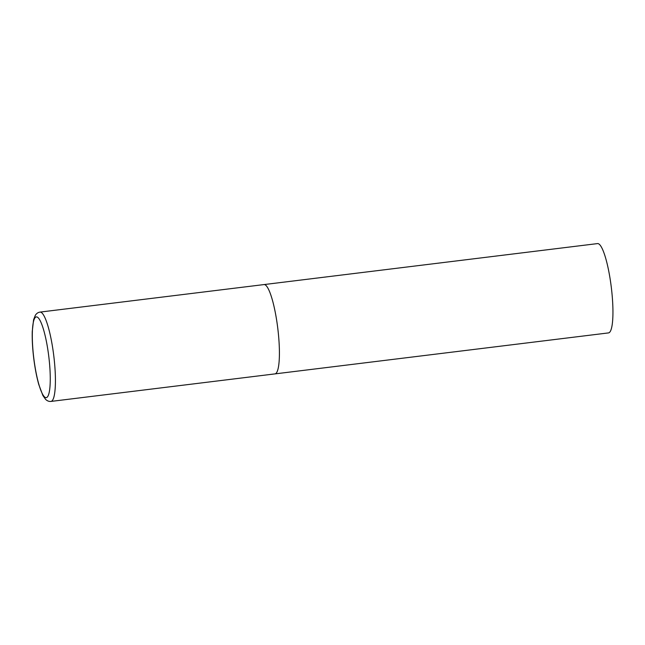 <?xml version="1.0" encoding="UTF-8"?>
<svg xmlns="http://www.w3.org/2000/svg" width="645" height="645" viewBox="0 0 645 645"><rect width="100%" height="100%" fill="white"/><g stroke="black" fill="none" stroke-linecap="round" stroke-linejoin="round"><path stroke-width="0.97" d="M597.447 243.6A44.997 8.345 83 0 1 597.528 243.592L40.006 312.099A44.997 8.345 -97 0 1 53.825 356.177A44.997 8.345 -97 0 1 50.979 401.416L274.972 373.89A44.997 8.345 -97 0 0 277.818 328.66A44.997 8.345 -97 0 0 263.998 284.574A44.997 8.345 83 0 1 264.079 284.566A44.997 8.345 83 0 1 277.793 328.434A44.997 8.345 83 0 1 274.972 373.89A44.997 8.345 83 0 1 274.891 373.898M597.528 243.592A44.997 8.345 83 0 1 597.617 243.584A44.997 8.345 83 0 1 611.323 287.452A44.997 8.345 83 0 1 608.509 332.909A44.997 8.345 83 0 1 608.428 332.917M33.75 357.798A40.675 7.538 -97 0 0 46.166 397.651A40.675 7.538 -97 0 0 48.818 356.758A40.675 7.538 -97 0 0 36.394 316.897A40.675 7.538 -97 0 0 33.75 357.798M50.979 401.416C49.044 401.625 47.262 400.948 45.642 399.408L42.909 395.562L38.764 384.493C36.604 376.745 34.903 367.844 33.669 357.798C32.508 348.042 32.032 339.27 32.25 331.474L33.588 319.726L35.314 315.341C36.507 313.446 38.079 312.365 40.006 312.099M274.972 373.89L608.509 332.909"/></g></svg>
